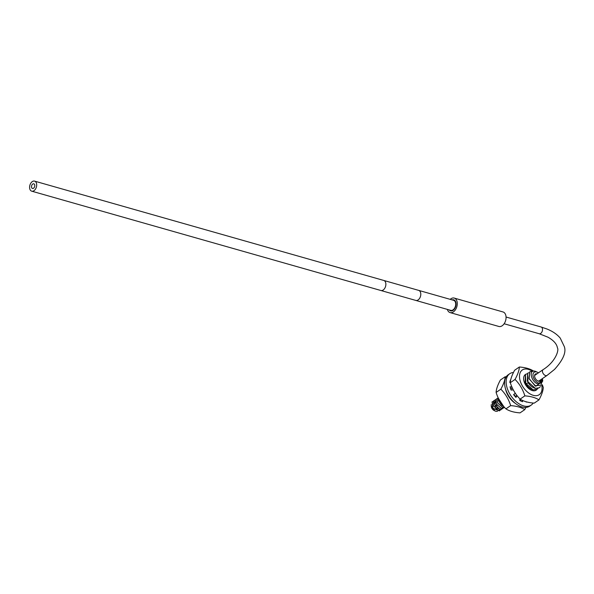 <?xml version="1.0" encoding="UTF-8"?>
<svg xmlns="http://www.w3.org/2000/svg" width="594" height="594" viewBox="0 0 594 594"><rect width="100%" height="100%" fill="white"/><g stroke="black" fill="none" stroke-linecap="round" stroke-linejoin="round"><path stroke-width="0.89" d="M450.215 299.346A7.544 4.871 105.9 0 1 450.913 298.789A7.544 4.871 105.9 0 1 454.224 298.077A7.544 4.871 105.9 0 1 457.261 304.239A7.544 4.871 105.9 0 1 453.415 311.88A7.544 4.871 105.9 0 1 450.096 312.593A7.544 4.871 105.9 0 1 447.356 309.407M452.131 299.896A5.732 3.705 105.9 0 1 453.734 299.822A5.732 3.705 105.9 0 1 455.94 302.747A5.732 3.705 105.9 0 1 454.67 308.672A5.732 3.705 105.9 0 1 450.594 310.855A5.732 3.705 105.9 0 1 449.272 309.949M454.224 298.077L503.007 311.954A7.544 4.871 105.9 0 1 506.043 318.117A7.544 4.871 105.9 0 1 502.19 325.757A7.544 4.871 105.9 0 1 498.878 326.47L450.096 312.593M450.735 310.365A5.227 3.378 -74.1 0 0 454.455 308.375A5.227 3.378 -74.1 0 0 455.605 302.977A5.227 3.378 -74.1 0 0 453.593 300.312L418.673 290.377A5.227 3.378 -74.1 0 1 420.686 293.042A5.227 3.378 -74.1 0 1 419.535 298.44A5.227 3.378 -74.1 0 1 415.815 300.43L450.735 310.365M29.7 188.506A5.227 3.378 -74.1 0 0 31.712 191.171A5.227 3.378 -74.1 0 0 35.425 189.182A5.227 3.378 -74.1 0 0 36.583 183.784A5.227 3.378 -74.1 0 0 34.571 181.118A5.227 3.378 -74.1 0 0 30.851 183.108A5.227 3.378 -74.1 0 0 29.7 188.506M34.727 185.053A2.413 1.559 -74.1 0 0 33.799 183.821A2.413 1.559 -74.1 0 0 32.083 184.741A2.413 1.559 -74.1 0 0 31.549 187.236A2.413 1.559 -74.1 0 0 32.477 188.469A2.413 1.559 -74.1 0 0 34.2 187.548A2.413 1.559 -74.1 0 0 34.727 185.053M538.446 372.832A6.393 3.854 55.5 0 0 537.8 372.438A6.393 3.854 55.5 0 0 536.709 371.993A6.393 3.854 55.5 0 0 533.078 376.202A6.393 3.854 55.5 0 0 538.825 383.078A6.393 3.854 55.5 0 0 542.537 379.343A6.393 3.854 55.5 0 0 542.404 378.601M536.961 373.841A4.225 2.547 55.5 0 0 534.615 376.344A4.225 2.547 55.5 0 0 534.667 376.655A4.225 2.547 55.5 0 0 537.748 380.91A4.225 2.547 55.5 0 0 540.926 379.618M537.8 372.438L535.253 371.257C527.903 368.985 531.533 383.115 538.476 384.021L542.545 379.425M532.877 371.317L529.855 371.703L528.935 378.289L534.942 385.729L540.896 385.254L542.567 379.633M534.942 385.729A9.289 5.598 55.5 0 0 535.833 386.263L529.083 378.831L529.833 371.718M542.589 379.781L542.745 381.051L535.833 386.263M539.248 387.785L535.291 388.35C532.395 387.526 529.959 385.565 527.977 382.469L527.621 373.24L528.905 372.72M527.621 373.24L527.338 381.192L535.335 388.32L539.27 387.771L540.406 386.583M525.43 374.74L525.103 382.729L533.1 389.857L537.058 389.293A9.504 5.732 -124.5 0 1 536.152 390.176A9.504 5.732 -124.5 0 1 532.35 390.585A9.504 5.732 -124.5 0 1 524.621 382.996A9.504 5.732 -124.5 0 1 525.393 374.502A9.504 5.732 -124.5 0 1 526.93 373.908M538.03 388.357L537.08 389.278L533.145 389.82C530.249 389.003 527.814 387.043 525.831 383.939L525.475 374.71M515.577 396.391L513.751 394.461M511.337 390.05L510.951 388.454M510.899 388.439L511.286 390.05M513.706 394.49L515.555 396.436M503.289 405.932L498.596 398.671M503.697 406.422L498.559 398.901M498.596 399.227A6.393 3.854 55.5 0 0 498.604 399.331A6.393 3.854 55.5 0 0 503.348 406.237L503.705 406.43M498.507 398.485L503.437 406.118M503.051 406.073L498.381 398.225M504.269 407.365L503.675 407.937L501.217 408.286L496.228 403.838L496.436 398.901L497.215 398.596M496.406 398.916L496.198 403.927L501.165 408.323L503.645 407.959M497.817 397.95L497.579 402.91L502.569 407.358L504.462 407.298L502.628 407.321L497.646 402.888L498.166 397.757M502.866 408.33L502.264 408.902L499.814 409.251L494.847 404.856L495.025 399.866L495.812 399.562M494.988 399.888L497.475 408.16L499.754 409.288L502.264 408.902M501.455 409.296L500.861 409.867L498.403 410.216L496.124 409.088L493.621 400.831L494.401 400.527M493.562 400.868L493.354 405.791L498.351 410.254L500.861 409.867M492.99 401.499L492.211 401.796L492.961 408.286L499.45 410.84L500.051 410.261M492.188 401.811A5.777 3.482 55.5 0 0 492.166 401.834A5.777 3.482 55.5 0 0 492.062 401.9L492.968 408.405L499.391 410.877M494.869 410.914L491.223 405.784L491.312 406.556A3.601 2.168 55.5 0 0 493.985 410.447L495.752 411.286L497.497 411.315M491.223 405.784L491.275 404.603M537.57 380.806A3.683 2.22 55.5 0 0 538.023 380.977A3.683 2.22 55.5 0 0 539.493 380.821A3.683 2.22 55.5 0 0 539.961 380.279M535.996 374.51A3.683 2.22 55.5 0 0 535.328 374.747A3.683 2.22 55.5 0 0 534.645 376.551M533.204 403.036A19.015 11.457 -124.5 0 1 531.229 405.086A19.015 11.457 -124.5 0 1 523.618 405.902A19.015 11.457 -124.5 0 1 508.16 390.726A19.015 11.457 -124.5 0 1 509.719 373.73A19.015 11.457 -124.5 0 1 513.483 372.468M510.365 382.833L509.808 382.469A14.256 8.591 -124.5 0 1 510.506 379.945L510.662 380.101M513.313 389.909L511.1 390.065A14.256 8.591 -124.5 0 1 510.06 386.753L512.035 387.258M517.003 395.567L515.971 397.408A14.256 8.591 -124.5 0 1 513.602 394.572L515.325 393.273M522.326 400.334L522.557 401.693A14.256 8.591 -124.5 0 1 519.757 400.423L519.861 398.841M526.767 401.952A14.256 8.591 -124.5 0 1 526.195 402.064L526.054 401.752M531.229 405.086L529.67 406.155A19.015 11.457 -124.5 0 1 522.052 406.972A19.015 11.457 -124.5 0 1 506.6 391.802A19.015 11.457 -124.5 0 1 508.152 374.807L509.719 373.73M520.403 399.287L520.678 400.928M516.869 395.396L515.369 396.77M510.476 388.328L511.449 388.58L512.347 387.956M509.89 381.92L510.343 382.35M510.684 388.387A7.841 4.73 55.5 0 0 510.662 388.899M505.583 389.07A14.969 9.021 55.5 0 0 515.429 403.415M506.177 376.848L505.145 376.759C505.011 380.004 503.578 384.147 500.839 389.181C505.412 393.77 508.679 399.25 510.654 405.62C516.654 406.066 521.361 407.402 524.762 409.63L525.898 407.425M505.145 376.759L500.408 380.004C497.675 385.038 496.242 389.181 496.109 392.434C498.076 398.804 501.343 404.284 505.917 408.865C509.318 411.1 514.025 412.436 520.025 412.882L524.762 409.63M496.109 392.434L500.839 389.181M505.917 408.865L510.654 405.62M520.604 400.49A9.504 5.732 -124.5 0 1 520.002 400.564M541.78 385.506A14.969 9.021 -124.5 0 1 533.234 395.322A14.969 9.021 -124.5 0 1 519.772 379.21A14.969 9.021 -124.5 0 1 532.194 371.191M542.292 384.674L543.28 387.459C543.139 390.711 541.706 394.847 538.973 399.881L534.236 403.133C528.229 402.687 523.529 401.344 520.121 399.116C515.555 394.527 512.288 389.048 510.313 382.677C510.454 379.432 511.887 375.289 514.619 370.255L519.356 367.003C525.363 367.448 530.063 368.792 533.471 371.02L533.575 371.131M538.973 399.881C535.565 397.653 530.865 396.309 524.858 395.864C522.891 389.493 519.624 384.014 515.05 379.432L510.313 382.677M524.858 395.864L520.121 399.116M515.05 379.432C517.79 374.398 519.223 370.255 519.356 367.003M534.867 375.289L543.065 369.661A3.505 2.109 55.5 0 0 542.471 371.814A3.505 2.109 55.5 0 0 544.394 374.918A3.505 2.109 55.5 0 0 547.029 375.43L538.825 381.058M543.065 369.661C555.598 361.85 559.184 349.992 557.424 347.891C556.801 343.978 553.653 340.414 547.972 337.192L539.189 333.731A3.505 2.257 -74.1 0 0 541.676 332.395A3.505 2.257 -74.1 0 0 542.448 328.786A3.505 2.257 -74.1 0 0 541.104 326.997L547.007 329.017C552.672 331.311 557.075 334.333 560.224 338.09L564.3 346.577C566.409 352.22 563.149 359.838 554.521 369.423L547.029 375.43M415.815 300.43L380.895 290.503A5.227 3.378 -74.1 0 0 384.615 288.513A5.227 3.378 -74.1 0 0 385.766 283.108A5.227 3.378 -74.1 0 0 383.754 280.442L418.673 290.377M528.185 382.796L525.831 383.939M496.978 407.759L496.124 409.088M539.189 333.731L504.135 323.76M541.104 326.997L506.051 317.025M380.895 290.503L31.712 191.171M383.754 280.442L34.571 181.118"/></g></svg>
